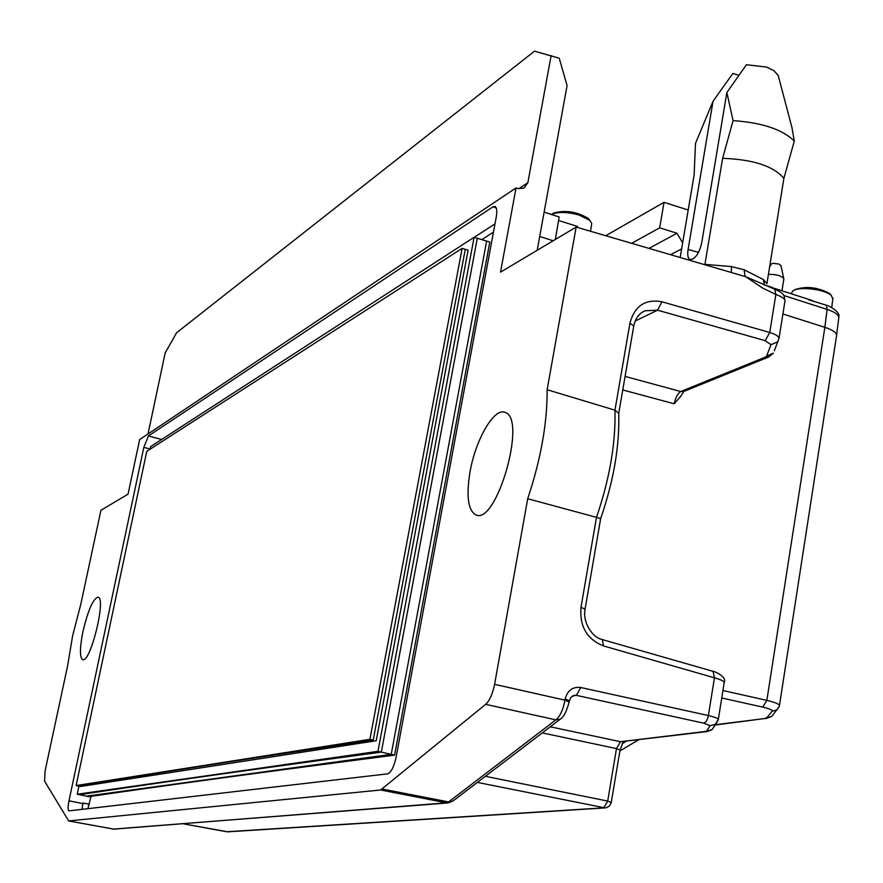 <?xml version="1.0" encoding="UTF-8"?>
<svg xmlns="http://www.w3.org/2000/svg" width="883" height="883" viewBox="0 0 883 883"><rect width="100%" height="100%" fill="white"/><g stroke="black" fill="none" stroke-linecap="round" stroke-linejoin="round"><path stroke-width="1.32" d="M773.651 288.366L775.44 289.481M782.901 313.962L824.854 327.328C832.15 329.679 836.069 332.273 836.62 335.087L836.455 336.313M539.712 236.478L553.155 240.761M680.385 396.743L674.17 403.774C675.583 397.46 677.791 393.376 680.782 391.522L683.906 391.412L680.374 396.732M555.341 239.47L559.149 216.975L544.127 212.13M537.206 250.275L567.074 85.563L559.226 58.223L534.513 51.159L176.611 332.748L165.187 352.891L148.024 433.972M516.025 187.958L139.635 439.579L128.057 494.138L100.927 510.308L80.861 603.983L72.66 635.628L67.55 666.135L45.121 770.793L44.569 781.135L68.664 820.925L380.617 789.998L485.661 704.325C489.701 700.506 492.681 693.839 494.601 684.336L527.703 498.729C540.849 459.337 547.339 423.001 547.14 389.723L576.146 227.063L500.518 272.141L516.025 187.958L518.078 188.587L524.049 188.068L527.857 182.682L551.147 55.519M470.043 471.776C466.092 496.069 468.034 510.462 475.882 514.932C496.5 525.297 527.151 418.752 505.253 412.482C494.557 406.842 475.628 439.293 470.043 471.776M82.991 631.356C79.735 647.857 79.613 657.294 82.649 659.656C90.209 663.762 106.435 598.475 98.19 597.162C93.245 598.365 88.179 609.767 82.991 631.356M161.633 439.469L148.454 435.948L492.935 206.832L495.032 206.434C496.842 207.593 497.228 211.269 496.18 217.45L396.103 757.195C393.95 766.952 391.092 772.504 387.538 773.861L69.029 810.859M82.042 809.358L82.847 803.596L68.995 800.815C67.87 806.632 67.859 809.965 68.94 810.848M68.995 800.815L143.83 447.361L148.454 435.948M832.812 299.05L831.322 295.474C825.086 289.171 798.089 286.103 792.746 291.059L791.499 293.101M808.331 299.701L826.333 305.198L827.106 309.414C834.38 311.82 838.287 314.447 838.839 317.295L836.62 335.065M838.828 317.218C839.965 313.73 836.333 309.878 827.934 305.639L826.333 305.198M87.892 808.685L91.048 796.334M774.821 289.282L775.859 294.414L769.755 332.483C775.484 334.26 778.574 336.18 779.027 338.255L784.987 300.849C785.23 299.061 782.183 296.92 775.859 294.414L762.724 288.123L745.694 276.699L576.146 227.063M778.111 75.132L791.896 127.351L794.292 141.048L783.872 178.399L766.919 283.664L763.42 279.569L744.126 269.768L731.499 266.578L704.932 264.37L722.614 158.322L733.078 120.629C762.018 122.616 782.426 129.426 794.292 141.048M783.872 178.399C773.696 166.136 753.265 159.448 722.614 158.322M738.707 75.21L732.857 73.466L713.056 101.225L695.484 143.421L694.137 174.867L680.175 257.516M778.331 75.673L774.104 70.817L766.72 67.097L746.411 64.735L726.864 92.505L701.797 242.328C700.064 250.562 697.173 256.07 693.122 258.874L690.065 259.591C687.923 258.498 687.272 255.132 688.1 249.481L713.056 101.225M726.864 92.505L733.078 120.629M769.005 356.864L765.241 357.174L766.632 356.059L770.98 344.679L765.219 340.683L769.755 332.483L661.963 301.787C645.285 298.785 634.612 305.904 629.943 323.167L614.954 410.165L547.14 389.723M618.685 413.266L614.954 410.165C615.826 443.001 609.667 478.729 596.489 517.35L527.703 498.729M574.105 695.274L576.367 695.351L580.738 687.504C572.659 686.588 567.482 690.396 565.208 698.95L564.999 700.153C563.211 709.579 560.164 716.146 555.893 719.866L485.661 704.325M577.361 227.417L577.526 226.423L558.553 220.518M551.345 214.459C557.868 211.6 567.228 211.832 579.425 215.143L589.888 220.43L591.698 223.454L591.522 224.635M82.969 803.044L83.201 803.673L82.969 803.044L89.371 804.214M838.684 318.465L838.839 317.372M784.932 301.202L784.987 300.86C783.696 295.816 786.047 294.293 774.81 289.249L745.694 276.699L751.731 279.79M774.325 350.816L779.027 338.31L777.802 341.82L770.98 344.679M580.738 687.504L708.42 715.561C714.402 716.974 717.702 718.243 718.343 719.358L724.237 682.316C723.641 681.003 720.385 679.491 714.457 677.813L708.111 717.173L706.301 721.367L703.861 723.188L576.367 695.351L572.416 696.014M724.27 681.897L724.226 682.36C727.294 676.544 713.265 670.848 713.023 671.334L601.588 639.369M551.93 214.139L553.586 213.123C565.153 209.79 576.709 211.556 588.244 218.421L589.48 219.922M793.674 290.474L795.053 289.602C806.19 285.86 817.724 287.174 829.645 293.542L830.693 294.745M712.195 671.257L713.078 671.356L714.457 677.813L603.519 645.937C586.941 639.292 579.436 626.4 581.003 607.283L596.489 517.35L600.583 518.564M684.314 391.235L768.497 357.074L773.409 353.178L766.632 356.059M714.524 726.047L712.206 729.535L707.195 731.554L620.451 741.709L616.489 748.585L620.032 750.086M485.385 776.3L607.703 801.08L603.762 807.846L226.732 831.753M764.479 285.264L763.42 279.569M745.053 276.478L744.126 269.768M731.499 266.578L731.279 272.472M86.379 796.179L77.207 794.225L377.968 751.334L391.224 754.369L86.379 796.179M377.968 751.334L474.105 237.295L150.618 446.599L150.066 449.226M78.907 786.168L77.207 794.225M76.115 785.561L146.766 451.345L462.14 248.355L468.1 250.154L376.202 740.76L80.496 786.499L76.115 785.561L369.911 739.314L373.211 740.075C225.651 762.084 143.521 775.23 78.41 786.058L80.496 786.499M474.105 237.295L486.621 241.103L391.224 754.369M462.14 248.355L369.911 739.314M381.335 752.106L477.284 238.255L489.789 242.074L394.58 755.131C240.573 775.075 155.883 786.896 88.708 796.676L79.536 794.722C145.75 784.7 229.249 772.581 381.335 752.106L394.58 755.131M468.1 250.154L465.275 249.304L373.211 740.075M783.784 279.414L783.751 278.52C781.058 275.595 775.936 274.216 768.409 274.381M780.969 265.662L778.817 264.006L773.122 263.333L771.367 263.929L769.623 266.843M648.994 248.388L676.974 233.255L659.678 227.814L664.038 202.328L605.727 235.717M631.665 243.311L659.678 227.814M688.199 210.022L664.038 202.328M682.658 242.803L676.974 233.255M681.632 248.885L670.572 254.701M773.872 288.918L772.768 287.604M722.934 690.528L766.852 700.374L824.854 327.328L827.106 309.414L783.685 295.441M622.769 389.955L674.17 403.774M150.099 449.028L143.83 447.361M380.617 789.998L446.555 802.835L113.863 829.137L68.664 820.925M493.465 232.152L481.765 239.624M494.988 223.885L474.226 237.328M492.935 206.832L496.213 207.913M698.508 252.328L688.1 249.481M569.127 702.018L564.999 700.153L494.601 684.336M382.549 789.071L448.586 801.941L555.893 719.866L560.286 719.159L452.692 801.234L448.586 801.941L446.555 802.835L448.343 802.912M625.087 376.423L680.782 391.522L765.241 357.174M642.283 312.207L645.098 310.761L657.581 310.198L765.219 340.683M661.963 301.787L657.581 310.198L635.153 321.048M721.742 697.978L762.724 707.117C769.535 708.707 772.68 710.053 772.161 711.179L766.919 717.68L763.894 718.652L715.396 724.722M448.078 802.934L113.532 829.071M762.724 707.117L766.852 700.374C774.568 702.217 778.773 703.883 779.479 705.374L836.631 335.165M772.161 711.179L777.029 709.932L779.391 705.947M763.894 718.652L715.197 725.02M766.919 717.68L771.687 716.466L773.431 714.347M765.572 718.729L771.698 716.455L779.203 706.698M603.519 645.937L602.361 639.435C593.784 638.674 582.25 623.42 585.087 609.16L585.043 609.402M581.003 607.283L585.076 609.138L600.661 518.575C613.751 480.705 619.767 445.451 618.696 412.847M629.943 323.167L633.751 326.015M626.213 741.312L622.04 743.784M550.264 726.797L620.451 741.709L705.285 731.477L706.61 731.036L710.075 725.694L703.861 723.188M565.208 698.95L569.336 700.815M718.298 719.777L715.749 724.181L710.075 725.694M718.332 719.38L712.206 729.535L706.61 731.036M561.036 718.574L560.286 719.159C563.619 717.316 566.588 711.532 569.16 701.819L570.661 697.636L574.325 695.285M707.294 731.543L705.285 731.477M453.387 800.704L448.244 802.923M542.261 732.901L616.489 748.585L607.703 801.08L611.279 802.459M183.211 823.806L227.935 831.83L605.893 807.857L609.259 806.19L611.179 802.967L620.054 749.943L623.332 741.654M477.383 782.404L605.263 807.934M527.857 182.682L518.729 188.763M832.934 298.068L831.753 307.394M477.008 515.197L475.882 514.932M591.698 223.454L590.539 231.269M68.554 820.925L113.642 829.115M645.098 310.761L642.835 311.876M588.244 218.421L589.888 220.43M829.645 293.542L831.322 295.474M618.751 413.277L633.817 325.628C635.484 318.167 639.226 313.222 645.02 310.805M774.568 288.377L812.934 300.75M619.888 750.947L638.608 739.822M115.022 829.181L113.752 829.126M226.776 831.764L183.178 823.817M226.821 831.775L227.935 831.83M783.861 278.962L781.974 290.761M780.914 265.397L783.751 278.52M766.775 285.673L772.945 287.67"/></g></svg>

